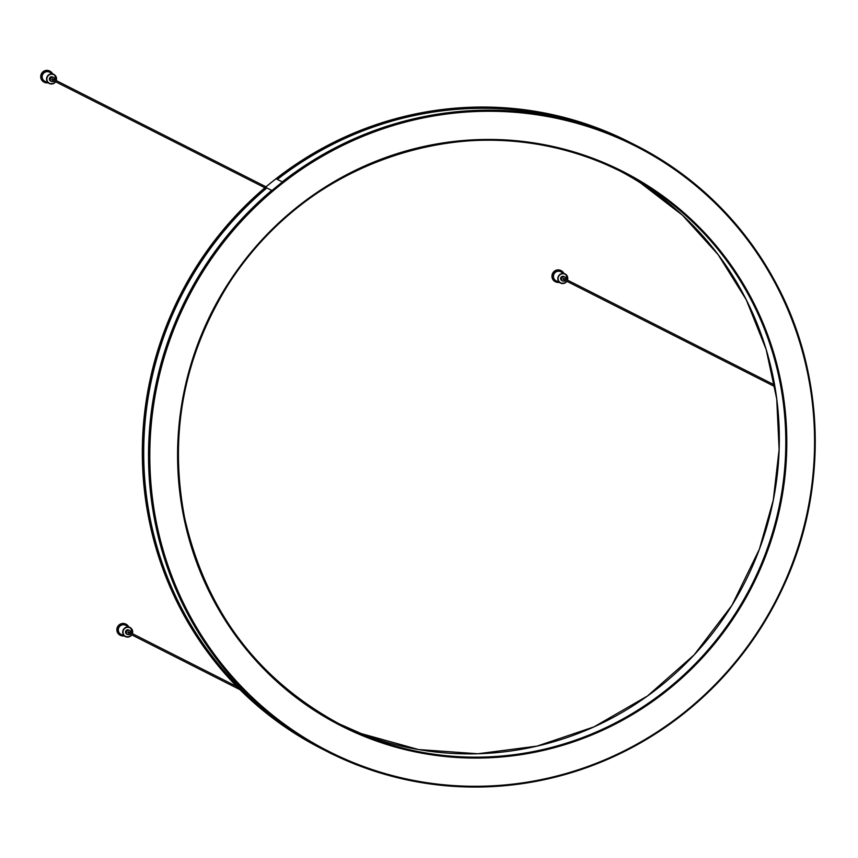 <?xml version="1.0" encoding="UTF-8"?>
<svg xmlns="http://www.w3.org/2000/svg" width="858" height="858" viewBox="0 0 858 858"><rect width="100%" height="100%" fill="white"/><g stroke="black" fill="none" stroke-linecap="round" stroke-linejoin="round"><path stroke-width="1.29" d="M635.563 145.184A340.133 331.413 116.9 0 0 635.424 145.12A340.133 331.413 116.9 0 0 606.917 132.368A340.133 331.413 116.9 0 0 282.196 181.864L276.276 178.861A340.133 331.413 -63.1 0 1 601.008 129.376A340.133 331.413 -63.1 0 1 629.504 142.117A340.133 331.413 -63.1 0 1 632.464 143.64M325.096 750.46A340.133 331.413 -63.1 0 1 322.136 748.98A340.133 331.413 -63.1 0 1 265.766 187.409L271.686 190.401A340.133 331.413 116.9 0 0 328.046 751.973L328.335 752.123A340.133 331.413 116.9 0 0 356.842 764.864A340.133 331.413 116.9 0 0 784.587 583.976A340.133 331.413 116.9 0 0 635.714 145.259A340.133 331.413 116.9 0 0 607.207 132.518A340.133 331.413 116.9 0 0 282.475 182.003A340.133 331.413 116.9 0 0 328.335 752.123C334.545 755.576 357.196 765.207 356.842 764.864C453.635 800.342 548.112 793.071 640.272 743.049C705.887 704.965 754.396 651.061 785.789 581.338C827.884 487.194 824.559 374.603 777.016 285.092C744.251 223.552 697.157 176.941 635.714 145.259L635.424 145.12M278.324 720.817A338.996 330.309 -63.1 0 1 266.452 188.277L265.766 187.409M277.37 179.419A338.996 330.309 -63.1 0 1 580.887 123.466M774.892 386.679L563.438 279.579A0.676 0.665 -63.1 0 1 563.191 278.614A0.676 0.665 -63.1 0 1 564.049 278.367L774.602 385.017M239.95 689.66L128.335 633.129A0.676 0.665 -63.1 0 1 128.089 632.153A0.676 0.665 -63.1 0 1 128.957 631.906L236.905 686.593M264.865 187.752L52.199 80.041A0.676 0.665 -63.1 0 1 51.952 79.065A0.676 0.665 -63.1 0 1 52.81 78.829L265.991 186.808M555.383 281.724A6.231 6.081 -63.1 0 1 552.97 272.758A6.231 6.081 -63.1 0 1 561.014 270.602M555.19 280.223A5.105 4.976 -63.1 0 1 560.703 271.718L565.079 273.938A5.105 4.976 116.9 0 0 559.577 282.443A5.105 4.976 116.9 0 0 566.87 281.317L564.296 283.29L560.478 283.033L556.091 280.823A5.105 4.976 -63.1 0 1 555.19 280.223M562.719 280.995L561.808 280.534A2.263 2.209 -63.1 0 1 560.993 277.306A2.263 2.209 -63.1 0 1 563.856 276.49L564.768 276.952A2.263 2.209 116.9 0 0 562.322 280.738A2.263 2.209 116.9 0 0 565.315 280.534M565.937 279.322A2.263 2.209 116.9 0 0 564.768 276.952M120.281 635.274A6.231 6.081 -63.1 0 1 117.878 626.308A6.231 6.081 -63.1 0 1 125.922 624.152M120.088 633.772A5.105 4.976 -63.1 0 1 125.6 625.257L129.987 627.477A5.105 4.976 116.9 0 0 124.474 635.992A5.105 4.976 116.9 0 0 131.767 634.866L129.193 636.84L125.375 636.582L120.999 634.362A5.105 4.976 -63.1 0 1 120.088 633.772M127.627 634.545L126.716 634.083A2.263 2.209 -63.1 0 1 125.89 630.845A2.263 2.209 -63.1 0 1 128.764 630.029L129.676 630.491A2.263 2.209 116.9 0 0 127.22 634.276A2.263 2.209 116.9 0 0 130.223 634.073M130.834 632.861A2.263 2.209 116.9 0 0 129.676 630.491M44.144 82.186A6.231 6.081 -63.1 0 1 41.742 73.22A6.231 6.081 -63.1 0 1 49.775 71.064M43.951 80.684A5.105 4.976 -63.1 0 1 49.464 72.169L53.85 74.389A5.105 4.976 116.9 0 0 48.338 82.904A5.105 4.976 116.9 0 0 55.631 81.778L53.057 83.752L49.238 83.494L44.852 81.274A5.105 4.976 -63.1 0 1 43.951 80.684M51.48 81.456L50.568 80.995A2.263 2.209 -63.1 0 1 49.753 77.756A2.263 2.209 -63.1 0 1 52.617 76.952L53.528 77.413A2.263 2.209 116.9 0 0 51.083 81.188A2.263 2.209 116.9 0 0 54.075 80.995M54.697 79.783A2.263 2.209 116.9 0 0 53.528 77.413M300.246 204.612A310.939 302.971 116.9 0 0 274.817 679.708A310.939 302.971 116.9 0 0 739.135 609.416A310.939 302.971 116.9 0 0 596.632 159.738A310.939 302.971 116.9 0 0 300.246 204.612M341.913 725.31C258.355 680.737 205.92 611.561 184.62 517.782C168.908 435.381 183.194 358.065 227.456 285.843C302.37 162.494 466.141 106.8 596.149 160.446A310.081 302.134 -63.1 0 1 622.136 172.061A310.081 302.134 -63.1 0 1 751.554 585.21A310.081 302.134 -63.1 0 1 341.913 725.31A310.081 302.134 -63.1 0 1 300.579 205.191A310.081 302.134 -63.1 0 1 596.149 160.446C605.63 163.878 625.761 173.788 622.136 172.061M283.151 182.754A339.275 330.587 -63.1 0 1 811.829 398.541A339.275 330.587 -63.1 0 1 357.325 764.156A339.275 330.587 -63.1 0 1 152.552 499.013A339.275 330.587 -63.1 0 1 283.151 182.754M338.674 723.648A310.081 302.134 116.9 0 0 361.411 733.654A310.081 302.134 116.9 0 0 750.353 570.999A310.081 302.134 116.9 0 0 619.926 170.989M321.997 748.905A340.133 331.413 -63.1 0 1 321.847 748.83A340.133 331.413 -63.1 0 1 265.487 187.258A340.133 331.413 -63.1 0 1 600.718 129.236A340.133 331.413 -63.1 0 1 629.225 141.978A340.133 331.413 -63.1 0 1 629.364 142.053M558.762 282.164A5.952 5.802 -63.1 0 1 553.925 272.565A5.952 5.802 -63.1 0 1 563.374 273.069M560.875 270.527L563.77 273.262A6.231 6.081 116.9 0 0 553.26 272.908A6.231 6.081 116.9 0 0 559.159 282.368L555.244 281.66M566.677 281.22A4.816 4.698 -63.1 0 1 559.802 282.25A4.816 4.698 -63.1 0 1 559.212 275.515A4.816 4.698 -63.1 0 1 567.288 280.008M567.492 280.105L565.99 274.528A5.105 4.976 116.9 0 0 565.079 273.938L565.99 274.528A5.105 4.976 116.9 0 1 567.481 280.105M123.659 635.714A5.952 5.802 -63.1 0 1 118.822 626.104A5.952 5.802 -63.1 0 1 128.271 626.608M125.772 624.077L128.668 626.812A6.231 6.081 116.9 0 0 118.157 626.447A6.231 6.081 116.9 0 0 124.056 635.907M131.574 634.759A4.816 4.698 -63.1 0 1 124.71 635.799A4.816 4.698 -63.1 0 1 124.12 629.064A4.816 4.698 -63.1 0 1 132.186 633.547M130.888 628.067A5.105 4.976 116.9 0 0 129.987 627.477L130.888 628.067A5.105 4.976 116.9 0 1 132.379 633.644L130.888 628.067M47.522 82.625A5.952 5.802 -63.1 0 1 42.685 73.027A5.952 5.802 -63.1 0 1 52.134 73.52M49.635 70.989L52.531 73.724A6.231 6.081 116.9 0 0 42.021 73.359A6.231 6.081 116.9 0 0 47.919 82.829L44.005 82.111M55.438 81.682A4.816 4.698 -63.1 0 1 48.574 82.711A4.816 4.698 -63.1 0 1 47.973 75.976A4.816 4.698 -63.1 0 1 56.049 80.47M54.751 74.978A5.105 4.976 116.9 0 0 53.85 74.389L54.751 74.989A5.105 4.976 116.9 0 1 56.242 80.566L54.751 74.989M600.718 129.226L600.729 129.236C529.064 102.048 456.188 99.86 382.057 122.673C290.755 153.368 222.801 212.119 178.228 298.927C136.508 387.012 131.21 476.544 162.334 567.535C192.75 648.712 245.924 709.137 321.847 748.83L322.136 748.98M338.535 723.573L361.411 733.644L418.532 749.549L477.852 753.753L537.087 746.106L593.95 726.887L647.543 695.935L694.186 654.836L731.971 605.265L759.373 549.217L773.283 500.128L779.118 449.549L776.715 398.863L766.151 349.442L746.267 299.774L718.092 254.579L682.485 215.229L640.518 182.936M120.141 635.199L124.056 635.917"/></g></svg>

